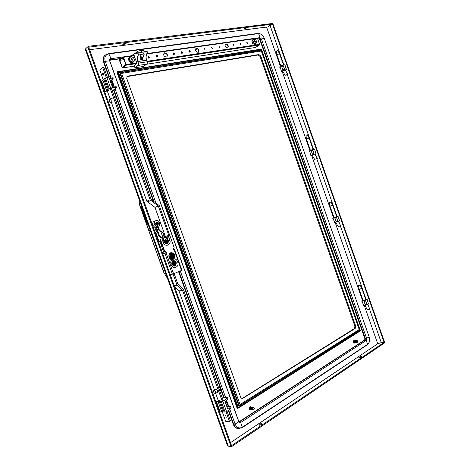 <?xml version="1.0" encoding="UTF-8"?>
<svg xmlns="http://www.w3.org/2000/svg" width="470" height="470" viewBox="0 0 470 470"><rect width="100%" height="100%" fill="white"/><g stroke="black" fill="none" stroke-linecap="round" stroke-linejoin="round"><path stroke-width="0.7" d="M156.475 222.11L156.451 222.122C155.053 223.867 155.458 224.971 157.662 225.424L158.872 223.133L156.833 221.975L156.034 224.12L158.061 225.283M156.833 223.608L156.98 224.02L157.603 223.89L157.82 224.501L158.513 223.485L157.532 222.592L157.18 222.709L157.397 223.321L156.833 223.608M157.397 223.326L158.149 223.232M158.09 223.72L157.614 223.826L158.243 223.491M157.82 224.449L158.173 224.378M156.933 223.873L157.309 223.82M156.892 223.761L157.215 223.561M157.221 222.762L157.532 222.592M157.45 223.373L157.885 223.15M110.192 81.663L111.555 81.698L113.135 83.343L112.847 85.311L111.96 85.763M112.107 84.753L111.66 84.923M110.174 81.422L112.612 82.209L113.135 83.343L113.476 84.618L112.101 86.081M364.097 301.599L365.131 304.554L366.847 303.978L365.813 301.023L364.097 301.599L365.501 300.982L365.366 300.589L364.191 300.982L364.332 301.376M363.046 300.395L364.555 300.277L365.742 299.513M368.368 302.991L368.486 304.025L367.146 304.824L366.671 304.307L365.131 304.554M366.806 304.701L365.637 305.095L365.495 304.701M367.146 304.824L363.774 305.606L363.11 304.871M363.38 305.371L362.44 301.811L361.835 301.229L361.976 300.641L362.934 300.077M365.631 299.202L366.676 299.061L367.334 299.907L367.229 299.461M368.504 303.103L368.186 303.179L367.334 299.907M368.633 303.614L368.492 303.221M361.835 301.235L362.047 301.652M366.676 299.061L366.859 299.384L365.513 300.177L362.147 300.97L361.976 300.641M362.388 301.816L363.298 304.407M366.847 303.978L366.671 304.307M365.501 300.982L365.813 301.023M362.082 301.67L362.44 301.811M366.859 299.384L367.193 299.513M363.798 300.753L364.191 300.982M365.366 300.589L365.513 300.177M361.941 301.276L362.147 300.97M365.637 305.095L365.431 305.4M225.394 415.274L226.323 417.272L225.394 415.274M173.06 273.981L176.926 284.773L182.483 290.219L178.958 290.936L174.623 286.876M174.112 273.558L177.971 284.321L183.529 289.784L223.209 400.581M178.958 290.936L214.438 389.93M215.671 393.361L218.403 400.992M222.204 411.603L225.671 421.273L229.525 421.543L226.047 411.826M222.228 401.163L182.483 290.219M229.525 421.543L230.494 420.92L227.039 411.268M230.705 406.685L231.14 407.907L229.624 409.646L229.184 408.412L230.705 406.685L228.414 406.245L227.034 407.102M218.35 400.834L216.464 401.609L218.104 401.662L219.079 401.063L218.321 401.039L219.461 400.352M219.079 401.063L222.739 411.274L221.764 411.879L220.119 411.796L216.464 401.609M226.975 397.473L223.42 397.391L222.31 398.066M226.91 406.844L228.214 406.039L227.645 404.459M226.628 401.615L226.299 400.687M227.257 397.479L227.498 397.72L225.953 399.394L222.862 401.286L226.546 411.573L229.624 409.646M227.797 409.059L228.132 409.07L227.662 408.865L225.159 401.885L227.932 398.942L227.498 397.72M228.132 409.07L229.184 408.412M223.168 400.458L220.383 401.733L224.061 411.996L225.089 412.049L221.405 401.762L222.862 401.286M220.383 401.733L221.405 401.762M223.109 410.527L222.586 410.851M221.764 411.879L218.104 401.662M226.546 411.573L225.089 412.049M243.748 28.881L246.198 28.224L243.748 28.881M361.171 356.401L361.677 356.542L358.904 357.453L361.171 356.401M125.884 43.792L126.089 43.44C125.367 43.146 124.338 43.387 123.011 44.157L122.811 44.509C123.534 44.797 124.556 44.562 125.884 43.792M259.07 425.238C260.58 425.05 261.508 424.58 261.843 423.822L261.449 423.629C259.945 423.817 259.017 424.293 258.682 425.05L259.07 425.238M163.689 253.636L164.071 253.207L159.829 241.374L158.149 240.916M87.849 46.818L88.419 46.307L272.265 23.5L272.506 24.176L268.358 26.385M124.985 43.346L123.628 43.786M88.695 47.182L272.506 24.176M379.813 343.082L377.721 343.77L381.229 342.612L384.078 342.43L384.313 343.094L231.869 446.453L231.222 446.377M261.438 424.422L259.37 425.233M359.744 357.558L361.072 357.118M231.534 445.625L231.869 446.453M384.078 342.43L231.575 445.625M157.55 226.422L159.107 230.764C162.691 231.675 164.253 234.125 163.807 238.102M155.376 233.179L156.375 231.745L154.812 227.368M157.996 226.264L159.553 230.611C163.125 231.516 164.694 233.96 164.259 237.938M231.687 446.059L88.536 46.736L87.749 46.83L231.04 446.5L231.687 446.059M228.308 446.177L85.746 48.651L85.405 49.591L227.427 445.566L228.308 446.177L231.04 446.5M85.746 48.651L87.749 46.83M88.724 47.159L88.419 46.307M272.412 23.835L384.219 342.748L384.63 342.471L272.906 23.776L272.389 23.853M377.721 343.77L230.476 442.681L377.727 343.77L364.303 305.535M159.553 230.611L159.107 230.764M165.317 239.682L165.211 239.718C163.801 241.445 164.177 242.561 166.339 243.061L166.404 243.037M164.788 241.78L166.797 242.914L167.608 240.728L165.605 239.588L164.788 241.78M167.261 241.104L166.28 240.217L165.928 240.346L166.157 240.963L165.593 241.257L165.74 241.668L166.362 241.533L166.574 242.144L167.261 241.104M165.687 241.504L166.069 241.463M165.646 241.392L165.975 241.204M165.963 240.382L166.28 240.217M166.157 240.957L166.638 240.781M166.192 240.993L166.903 240.857M166.844 241.351L166.357 241.445L166.997 241.116M166.574 242.068L166.926 242.009M173.383 261.631L173.095 261.714C171.703 263.412 172.043 264.534 174.123 265.08L174.282 265.027M172.69 263.829L174.681 264.927L175.48 262.701L173.495 261.608L172.69 263.829M175.14 263.106L173.824 262.377L174.047 262.994L173.489 263.3L173.636 263.717L174.253 263.564L174.464 264.169L175.14 263.106L174.429 263.165L174.881 263.135M173.571 263.523L173.959 263.505M173.53 263.412L173.865 263.247M173.835 262.395L174.17 262.237M174.053 262.971L174.529 262.8M174.076 262.994L174.787 262.871M174.429 263.165L174.235 263.447L174.728 263.37M174.464 264.075L174.811 264.028M113.511 89.976L116.472 87.549L114.257 87.414L113.805 86.151L116.025 86.292L116.472 87.549M107.272 90.904L105.309 91.515L101.561 81.052L102.842 80.047L103.982 79.859L107.736 90.346L107.137 90.792L108.458 90.557M109.968 80.2L111.584 79.935L112.688 79.089L113.176 78.337L112.73 77.086L110.485 76.886L106.878 77.474L110.662 88.043L114.257 87.414M111.584 79.935L110.062 80.464M113.687 86.169L113.235 84.894M112.189 81.98L111.56 80.217M113.805 86.151L112.577 86.362L112.048 86.01L109.481 78.837L109.569 78.414L110.938 78.155L113.176 78.337M111.384 88.372L108.4 89.194L109.204 88.589L105.421 78.02L106.878 77.474M108.4 89.194L104.622 78.649L105.421 78.02M104.716 80.106L104.105 80.206M107.736 90.346L106.602 90.546L102.842 80.047M105.309 91.515L106.602 90.546M110.662 88.043L109.204 88.589M113.487 90.011L112.06 90.263L113.47 90.005M148.978 58.227L149.225 58.121C149.625 57.317 149.343 56.794 148.379 56.541L148.126 56.647C147.727 57.452 148.015 57.98 148.978 58.227M149.09 58.198L148.015 56.758M157.485 56.97L157.726 56.876C158.12 56.083 157.844 55.56 156.892 55.307L156.651 55.407C156.257 56.2 156.539 56.723 157.485 56.97M157.585 56.946L156.539 55.519M173.994 54.544L174.217 54.45C174.605 53.68 174.335 53.163 173.412 52.91L173.189 52.998C172.807 53.774 173.072 54.285 173.994 54.544M174.07 54.526L173.078 53.116M182.008 53.363L182.219 53.275C182.601 52.511 182.337 52 181.432 51.747L181.214 51.829C180.833 52.599 181.097 53.104 182.008 53.363M182.072 53.345L181.103 51.947M189.857 52.205L190.062 52.123C190.444 51.371 190.186 50.86 189.292 50.601L189.087 50.684C188.705 51.442 188.964 51.947 189.857 52.205M189.915 52.194L188.969 50.801M205.114 49.961L204.368 48.463L205.114 49.961M205.155 49.949L204.25 48.58M212.528 48.868L211.794 47.382L212.528 48.868M212.558 48.862L211.676 47.499M219.796 47.799L219.079 46.324L219.796 47.799M219.825 47.793L218.961 46.442M233.937 45.713L233.408 44.203L233.937 45.713L233.126 44.38M240.816 44.703L240.288 43.205L240.816 44.703L240.011 43.381M247.567 43.71L247.044 42.224L247.567 43.71L246.774 42.4M166.298 57.076L166.897 56.835C167.925 54.784 167.214 53.427 164.764 52.758L164.147 53.01C163.137 55.066 163.854 56.424 166.298 57.076M164.024 53.11L164.506 52.951C166.856 53.527 167.608 54.849 166.762 56.923M198.017 52.352L198.528 52.152C199.515 50.202 198.851 48.886 196.542 48.204L196.019 48.404C195.044 50.366 195.708 51.682 198.017 52.352M195.89 48.51L196.284 48.386C198.487 48.974 199.186 50.255 198.387 52.235M227.368 47.981L227.809 47.817C228.755 45.954 228.138 44.679 225.958 43.98L225.506 44.157C224.578 46.019 225.195 47.3 227.368 47.981M225.377 44.256L225.688 44.162C227.762 44.756 228.42 45.995 227.668 47.893M122.388 67.98L134.361 66.111L122.388 67.98L119.486 60.518L119.556 59.784L121.278 58.398L121.454 58.885L123.657 58.574M122.347 67.416L119.721 60.33L124.062 59.702M125.249 63.021L125.402 63.45M123.246 57.458L125.831 64.649L122.259 67.427M134.314 55.76L123.516 57.287L126.078 64.46L126.001 65.201L122.47 67.944M146.476 64.249L255.486 47.464L259.44 44.997L259.581 44.356L257.448 38.293L147.11 53.944M123.516 57.287L123.058 56.964L121.319 58.362L121.495 58.856L123.234 57.463M147.568 53.504L257.09 38L257.448 38.293M123.651 58.544L121.495 58.856M124.045 59.649L119.721 60.33M119.727 60.272L121.454 58.885M367.593 304.56L369.814 308.966L367.305 309.607L364.914 305.465M360.137 285.149L361.806 288.298L359.597 289.226L359.109 289.185L358.451 285.707L360.137 285.149L358.451 285.707M102.736 72.95C102.337 73.949 102.536 74.671 103.341 75.124L103.488 75.053C103.894 74.06 103.694 73.338 102.889 72.879L102.736 72.95M103.723 74.096L103.647 73.725M165.099 237.626L165.411 236.516L168.812 235.394L168.536 236.387M165.411 236.486L154.977 207.37L158.308 206.025L168.812 235.364L165.411 236.516M111.343 88.272L151.17 199.468L159.371 205.678L169.899 235.893M111.349 102.29L146.799 201.207L154.977 207.37M158.308 206.025L150.095 199.809L110.215 88.483M110.115 98.829L107.225 90.775M103.353 79.965L99.763 69.948L102.713 67.533L106.32 77.609M102.713 67.533L103.858 67.363L107.448 77.38M173.988 249.84L173.618 248.806M169.523 253.659L172.942 253.289M173.465 254.763L173.119 254.405M173.835 255.797L173.559 255.022M116.043 101.391L116.472 101.309C117.1 101.009 117.242 100.228 116.895 98.97L115.691 97.789L114.815 97.954M111.061 100.075C111.408 101.338 111.273 102.119 110.65 102.425L109.445 101.232C109.099 99.963 109.234 99.182 109.857 98.882L111.061 100.075M218.532 387.515L218.85 387.333C219.537 387.157 220.16 387.68 220.712 388.902L220.559 390.453L219.754 390.934M215.495 393.466L217.463 392.297L217.61 390.74C217.058 389.512 216.435 388.984 215.748 389.16L213.774 390.323L213.627 391.886C214.185 393.114 214.802 393.643 215.495 393.466L215.636 391.91C215.084 390.682 214.461 390.153 213.774 390.323M144.002 54.185L142.528 59.426L141.905 59.69C138.832 59.631 140.289 55.055 141.969 54.473L143.432 53.486L144.002 54.185L147.374 53.703L147.85 51.859L146.223 51.583L140.524 52.376L146.417 51.835M142.557 58.591L142.246 59.59M146.634 64.143L146.634 64.143C147.321 63.844 147.498 63.062 147.169 61.793L146.599 60.207C145.741 57.287 146 55.119 147.374 53.703M137.88 65.489L134.861 67.58L137.88 65.489C138.562 65.189 138.732 64.402 138.397 63.121L137.822 61.517C136.952 58.562 137.193 56.377 138.556 54.955L139.014 53.092L135.031 53.322L131.882 55.695M138.209 65.418L146.581 64.155M135.107 67.756L143.485 66.452L146.617 64.126M133.897 55.407L137.029 63.368L134.449 65.33L134.861 67.58M134.755 53.433L135.178 53.075L140.407 52.675L136.576 52.881M140.824 50.502L138.01 51.148L136.664 52.869L135.031 53.322M146.223 51.583L142.081 50.343L140.524 52.376M136.365 52.91L137.164 51.577L138.01 51.148M285.249 70.001L282.588 71.052L285.12 75.306L287.799 74.284L285.12 75.306M283.498 65.013L279.574 53.815L277.253 54.497L276.895 54.843L280.819 66.023M279.574 53.815L277.887 50.631L276.436 51.054L276.895 54.831M226.358 406.156L227.821 404L226.981 401.65L226.082 401.562L227.515 402.831L227.345 405.087L226.282 406.021M225.171 401.486L226.082 401.562L225.142 401.809M225.776 402.479L225.43 402.626M226.64 406.168L226.346 406.139M225.776 402.485L225.436 402.643M314.741 154.084L312.056 155.047L314.618 159.395L317.309 158.431L314.618 159.395M306.405 138.95L305.988 135.284L307.409 134.808L309.09 137.98L306.405 138.95L310.388 150.3M111.167 82.397L110.432 82.62M112.43 83.12L111.431 82.256M112.213 84.665L112.618 84.001L112.459 83.108M112.189 84.682L111.637 84.706M111.549 84.618L112.242 84.647M112.359 83.09L112.471 83.772L111.784 84.582M111.449 82.291L112.195 82.82M255.51 41.319L255.339 42.23L254.194 41.507L254.37 40.602L255.51 41.319M252.701 43.551L254.858 44.603L255.639 44.115L253.477 43.058L252.701 43.551L251.779 40.937L253.025 39.386L253.8 38.887L255.95 39.95L254.023 39.039L252.895 40.449L253.73 42.829L255.686 43.786L256.808 42.371L255.974 40.009M253.73 42.829L253.477 43.058L252.555 40.438L251.779 40.937M252.895 40.449L254.023 39.039M256.808 42.371L255.686 43.786M338.377 221.376L340.656 225.812L338.188 226.581L335.686 222.304M330.998 202.053L329.317 202.641L330.998 202.053L332.672 205.22L329.981 206.148L333.976 217.522M225.859 402.725L226.094 402.479L225.77 402.602M226.934 402.996L226.094 402.479M226.487 404.934L227.01 404.159M226.928 403.084L226.804 404.594L225.935 405.04M227.092 403.947L226.998 403.013M226.111 402.52L226.775 402.843M140.125 202.165L139.578 204.55L148.89 230.512L150.136 230.071L148.767 230.559L164.101 272.923L167.396 278.199M143.203 210.748L141.864 208.768L147.04 223.203L146.846 224.472L147.974 224.049M146.846 224.472L140.906 207.91L142.022 207.446M147.04 223.203L146.828 220.847M140.906 207.91L141.864 208.768M171.133 259.458L172.872 258.324M173.048 259.37L173.336 258.3L173.959 258.506M173.812 257.108L174.329 257.766M172.502 253.882L172.807 253.201M171.691 252.76L171.491 253.166L170.604 252.825M173.583 258.664L173.113 258.776M160.705 241.198L159.865 241.468M161.88 244.476L161.034 244.741M163.219 238.319L160.664 231.181M164.429 236.809L162.814 232.297M156.645 227.774L157.879 227.339L156.645 227.774M155.787 232.45L158.819 240.904L158.437 241.045L159.036 240.834L159.201 241.286M156.316 226.857L159.553 235.893L163.178 238.337M155.611 227.104L158.848 236.146L162.473 238.596M158.848 236.146L159.553 235.893M107.918 53.786L104.939 55.225C103.106 56.946 102.66 59.291 103.6 62.252L105.233 61.329L109.763 60.818L110.133 59.978L109.698 60.295M239.007 421.819L364.661 339.957L364.902 338.776L259.834 39.715L258.894 38.951L257.736 39.122M120.919 58.685L109.763 60.277M228.297 410.474L233.261 424.328C234.272 426.907 235.887 428.335 238.114 428.616L242.074 427.724L242.338 427.201L240.669 422.524L239.588 421.796L365.155 339.928L365.402 338.741L260.257 39.451L259.317 38.687L257.666 38.922M223.614 397.397L220.871 389.73M220.277 388.067L178.6 271.683M153.279 200.984L117.083 99.904M116.478 98.201L113.529 89.964M108.934 77.139L103.6 62.252M260.762 56.071L260.08 56.482L258.189 54.967L258.87 54.549L260.762 56.071L355.702 326.127L355.191 328.507L242.22 398.695L240.74 397.444L126.736 78.443L127.188 76.363L127.811 76.105L126.912 76.633M121.63 73.379L118.305 71.975L238.361 407.666L240.023 404.529L121.63 73.379L261.32 51.013L359.203 329.535L360.196 330.657L238.361 407.666M118.258 71.939L117.617 71.71L116.942 72.21L237.15 408.271L237.92 408.307L238.343 407.719L118.258 71.939L261.367 49.35L360.39 330.821L238.114 408.183M355.191 328.507L354.398 328.577L242.22 398.454L242.996 398.478M260.08 56.482L354.909 326.204L355.702 326.127M360.196 330.657L261.355 49.385L261.32 51.013M117.723 71.71L261.367 49.35M258.189 54.967L127.2 76.563M241.839 398.625L242.22 398.454M354.398 328.577L354.909 326.204M258.87 54.549L127.811 76.105M140.489 59.108L142.151 59.238L142.481 57.616L140.448 56.206M142.116 57.751L141.147 56.758L140.454 57.569L141.423 58.562L142.116 57.751M141.452 59.678L142.151 59.238M140.912 57.469L141.494 57.293M141.082 57.651L141.752 57.428M141.405 57.787L141.969 57.346M141.3 58.027L141.846 57.681M141.317 58.051L141.693 57.851M172.008 264.451L172.032 264.504C174.517 267.113 175.921 266.543 176.244 262.8L175.986 262.072C173.401 259.487 171.991 260.051 171.767 263.77L172.008 264.451M172.073 264.498L171.779 263.676C172.02 260.357 173.248 259.857 175.475 262.184L175.768 263.018C175.569 266.331 174.335 266.831 172.079 264.51L172.073 264.498M174.023 258.764C175.527 255.151 174.482 253.142 170.88 252.725L170.663 252.801C167.649 253.776 168.671 259.54 171.879 259.622L174.023 258.764C175.639 258.899 176.791 259.834 177.484 261.579L177.707 262.195C179.71 267.095 172.86 269.915 171.256 264.81L171.033 264.181C170.457 262.372 170.739 260.856 171.879 259.622M170.71 252.784C174.182 251.855 176.103 258.377 172.696 259.546L172.584 259.587M162.226 238.713L169.964 235.875L174.106 247.455L173.512 249.1L173.894 249.893L174.523 249.629L173.965 249.782M165.898 252.601L166.01 252.913L162.802 253.9M162.82 253.941L166.357 252.813L164.288 251.203L160.094 239.5L162.221 238.701M181.767 270.285L173.571 273.781L170.263 274.709M168.477 236.422L169.876 240.346C171.515 245.17 164.835 247.414 163.272 242.526L164.042 242.22C166.721 245.076 168.166 244.6 168.378 240.787L166.991 236.956L169.964 235.875M166.221 252.508L166.145 251.944L164.635 251.103L160.434 239.389L162.72 238.531L164.236 242.009C165.164 243.572 166.174 243.766 167.285 242.591M162.761 238.507L166.498 237.127L167.778 240.693C167.496 243.942 166.251 244.406 164.042 242.085L162.72 238.531M166.498 237.127L166.991 236.956M160.094 239.5L160.434 239.389M165.804 252.043L166.145 251.944M164.288 251.203L164.635 251.103M166.01 252.913L166.357 252.813M174.84 261.819C172.913 260.486 171.955 261.073 171.967 263.594L172.267 264.422C173.718 266.273 174.805 266.102 175.533 263.917M310.694 154.407L310.553 154.812M314.63 149.589L315.805 152.944M317.309 158.431L314.777 154.078L312.062 155.059M315.852 152.944L315.44 152.744M312.086 155.094L310.594 155.2M309.301 151.51L309.237 151.064L309.377 151.463M309.237 151.064L310.946 150.083L312.491 149.824L312.961 150.324L311.246 150.941L312.297 153.931L314.013 153.32L312.961 150.324M311.316 150.241L311.457 150.641L312.632 150.224M313.813 153.59L312.638 154.007L312.779 154.407L313.948 153.99L314.013 153.32M311.028 155.441L314.771 154.131M310.946 150.083L314.489 149.19M315.946 153.338L315.775 153.696M310.764 154.524L309.718 151.54M309.724 151.716L310.682 154.436M311.246 150.941L311.457 150.641M312.638 154.007L312.297 153.931M311.064 155.376L310.694 155.212M312.779 154.407L312.597 154.789M314.312 154.178L313.948 153.99M312.491 149.824L312.662 149.466M250.404 410.022L249.212 409.106C248.953 407.748 249.353 406.961 250.404 406.738L250.534 406.75M251.338 409.74L250.534 410.034L249.47 409.117C249.212 407.76 249.611 406.973 250.663 406.744L251.403 407.108M250.263 409.223L249.811 408.066L250.375 407.402M250.299 408.377L250.487 409.164M250.393 408.336L250.71 409.106M250.804 408.271L250.939 409.047M251.162 408.988L251.092 408.201M250.821 409.717L250.31 409.341M251.08 409.728L250.528 409.299L250.369 409.582M251.468 409.74L250.569 409.552M251.597 409.752L250.992 409.27L250.768 409.517M251.861 409.764L251.209 409.241L250.968 409.476M252.09 409.734L251.174 409.429M252.284 409.717L251.65 409.159L251.38 409.382M252.484 409.699L251.867 409.106L251.597 409.323M252.038 409.211L252.66 409.758L252.09 409.041L251.814 409.27M252.261 409.153L252.86 409.74L252.314 408.965L252.09 409.2M252.202 408.73L252.308 407.825L252.32 409.141M251.902 408.007L251.656 408.894L252.184 408.736M251.638 408.072L251.65 408.871M251.362 408.136L251.391 408.929M249.811 408.066L253.5 407.431L254.329 408.33L254.023 409.558L253.013 409.728L252.425 408.677M252.449 408.659L252.496 409.094M250.116 408.412L250.187 409.27M252.202 407.937L251.897 408.818M252.925 407.608L252.601 407.766M250.081 408.001L251.056 407.09M250.863 407.12L251.268 407.314L250.645 407.866M251.503 407.114L251.832 407.12M251.227 407.731L251.744 407.12M250.299 407.349L250.622 407.32M253.577 407.39L252.819 407.449M251.826 407.126L252.167 407.167M251.526 407.672L252.202 407.243M250.363 407.931L250.933 407.32M250.933 407.801L251.573 407.29M252.196 407.243L251.597 407.654M251.826 407.608L252.513 407.226M252.132 407.555L252.831 407.214M251.709 409.752L251.015 409.464M252.555 409.1L252.913 409.67M251.244 409.023L251.174 408.095M251.021 409.094L250.898 408.172M250.798 409.159L250.628 408.248M250.575 409.217L250.363 408.33M250.357 409.27L250.111 408.336M250.951 409.717L250.416 409.576M251.209 409.728L250.616 409.546M251.368 409.746L250.816 409.511M251.902 409.77L251.221 409.417M252.09 409.775L251.432 409.364M252.278 409.775L251.644 409.311M251.479 408.953L251.45 408.019M252.466 409.77L251.867 409.258M251.714 408.877L251.732 407.954M251.955 408.8L252.02 407.889M250.569 409.705L250.193 409.599M249.699 408.971L249.928 409.364L249.641 408.542L249.993 407.566M250.316 407.137L250.739 407.085M252.743 407.461L253.359 407.185M254.205 407.96L253.759 407.284M252.496 408.653L252.748 407.807M250.692 409.705L250.216 409.599M249.852 408.459L249.864 408.166M249.688 408.136L249.641 408.542M249.876 408.048L250.257 407.308M250.152 407.984L250.569 407.273M250.428 407.919L250.886 407.243M250.716 407.848L251.203 407.214M251.004 407.784L251.526 407.19M251.297 407.719L251.85 407.179M251.897 407.596L252.496 407.167M252.202 407.543L252.813 407.167M250.545 407.126L250.927 407.09M281.248 70.412L280.196 67.41L281.248 70.412L281.125 71.217M286.377 68.884L285.96 68.673L285.143 65.641M285.29 70.083L282.617 71.105M279.903 67.574L279.897 66.546L281.348 65.724L284.603 64.807L285.073 65.171M284.979 65.03L285.12 65.43M286.3 68.808L286.295 69.83L285.425 70.312M282.758 71.34L281.601 71.563L281.054 70.747M279.826 67.51L280.196 67.41M279.726 66.969L279.867 67.369M281.348 65.724L282.881 65.418L283.369 65.953L281.653 66.587L282.711 69.601L284.426 68.967L283.369 65.953M281.712 65.847L281.853 66.252L283.022 65.818M284.215 69.207L283.04 69.642L283.181 70.042L284.356 69.613L284.426 68.967M281.601 71.563L283.011 70.465L284.732 69.83L286.295 69.83M286.442 69.207L286.259 69.537M281.653 66.587L281.853 66.252M283.04 69.642L282.711 69.601M281.554 71.27L281.195 71.146M283.181 70.042L283.011 70.465M284.732 69.83L284.356 69.613M282.881 65.418L283.069 65.089M354.139 343.135L353.041 342.313L353.875 340.403M354.885 342.818L354.268 343.135L353.305 342.295L354.01 340.38L354.615 340.632M354.045 342.366L353.675 342.172L353.851 341.625L354.274 342.289M354.509 342.213L354.304 341.567M354.586 341.484L354.75 342.137M355.273 341.99L354.768 342.172L354.879 341.402M354.533 342.841L353.916 342.436M354.797 342.824L354.063 342.706M355.032 342.812L354.28 342.648M355.314 342.736L354.498 342.589M355.531 342.701L354.715 342.524M355.749 342.659L354.938 342.454M356.019 342.642L355.161 342.383M356.201 342.571L355.39 342.307M356.43 342.524L355.626 342.231M356.096 342.072L356.595 342.589L356.107 341.931L355.861 342.154M355.996 341.079L355.737 341.813L356.154 342.054M355.714 341.155L355.772 341.855M355.244 341.995L355.244 341.197L355.52 341.919M356.407 340.897L357.476 340.932L357.676 342.207L356.759 342.554L356.242 341.637L356.436 340.821M356.242 341.637L356.336 341.995M356.048 341.702L355.931 340.762L354.127 341.414L353.845 341.326L354.298 340.838M353.605 341.755L353.851 341.326M354.092 341.608L354.122 342.389M355.167 341.32L355.003 342.084M356.284 340.997L356.583 340.48M356.636 340.768L356.307 341.62M353.575 341.408L353.828 340.809L353.64 341.385M357.071 340.656L356.536 340.638M354.127 341.244L354.556 340.756M354.404 341.161L354.879 340.732M354.979 341.003L355.52 340.615M355.479 340.644L355.05 340.979M355.267 340.92L355.784 340.597M355.567 340.85L356.084 340.556M355.861 340.774L356.325 340.497M356.389 340.521L355.931 340.762M357.165 342.665L356.848 342.448M355.443 342.289L355.972 342.612M354.55 342.571L355.097 342.771M355.22 342.36L355.79 342.677M355.062 342.066L354.968 341.285M354.827 342.154L354.691 341.379M354.591 342.236L354.421 341.473M354.356 342.313L354.157 341.561M354.268 342.859L353.634 341.743M354.662 342.824L354.116 342.695M354.762 342.83L354.333 342.636M355.314 342.789L354.768 342.507M355.526 342.765L354.991 342.436M356.16 342.671L355.678 342.213M355.549 341.884L355.526 341.114M356.378 342.63L355.913 342.131M355.796 341.79L355.808 341.038M356.031 341.808L356.154 340.862M356.789 342.548L356.401 341.99M353.74 342.465L354.398 342.841M353.475 342.189L353.704 340.973M356.46 340.65L356.848 340.456M357.229 340.568L357.588 341.097M356.354 341.954L356.266 341.649M356.342 341.614L356.507 340.92M353.593 341.761L353.593 341.455M353.44 341.484L353.416 341.825M353.916 341.302L354.204 340.744M354.192 341.226L354.509 340.691M354.474 341.144L354.815 340.644M354.756 341.061L355.126 340.603M354.691 341.079L355.056 340.615M355.338 340.903L355.755 340.538M355.637 340.832L356.066 340.515M356.231 340.697L356.689 340.474M332.737 218.297L332.954 218.65L332.913 217.804L333.917 217.369M339.381 220.089L338.018 217.122L338.065 216.429L338.236 216.77M333.959 217.481L336.649 216.553M336.608 216.441L338.124 216.441M339.522 220.436L339.358 220.941L337.948 221.564L334.646 222.574L334.023 221.958L334.346 221.722L333.306 218.756L332.866 218.644M334.264 222.38L334.023 221.963M336.144 217.263L334.975 217.669L335.11 218.068L336.285 217.663L336.309 216.882L332.913 217.804M337.948 221.564L337.46 221.006L335.933 221.305L337.648 220.712L336.608 217.733L334.887 218.333L335.933 221.305M337.595 221.405L336.426 221.811L336.285 221.417M339.516 220.559L339.375 220.16M337.613 216.171L336.309 216.882M337.719 216.27L338.065 216.429M333.277 218.838L334.223 221.535M337.648 220.712L337.46 221.006M336.285 217.663L336.608 217.733M332.954 218.65L333.306 218.756M334.587 217.481L334.975 217.669M332.813 218.256L333.007 217.91M336.426 221.811L336.232 222.157M132.84 59.179L132.634 60.195L131.042 59.437L131.248 58.421L132.84 59.179M129.344 61.817L132.205 62.998L132.904 62.451L130.043 61.27L129.344 61.817L128.251 58.762L130.731 56.353L133.586 57.546L134.667 60.589L132.904 62.451L134.532 60.383L133.545 57.622L130.954 56.541L129.344 58.227L130.331 61L132.928 62.075M130.331 61L130.043 61.27L128.95 58.209L128.251 58.762M129.344 58.227L128.95 58.209L130.954 56.541M168.965 256.984L169.2 254.67L172.179 253.636L171.274 254L173.16 254.446L173.589 255.01L171.368 254.27L170.387 256.273L169.535 256.55L169.817 257.343L171.433 256.702L170.51 256.779L171.145 255.944M171.045 258.753L170.71 258.882L169.1 257.319M171.315 255.451L173.06 255.192L170.986 254.499M171.673 255.228L171.503 254.74L171.115 254.893L171.292 255.892L170.381 256.244M171.532 256.685L171.873 256.132L172.19 256.115L171.861 256.532L173.342 255.98C173.407 257.149 172.942 257.813 171.95 257.971M172.279 256.403L172.455 257.396L172.067 257.548L171.433 256.702M170.669 257.061L172.079 257.983C173.183 257.877 173.706 257.184 173.642 255.892L173.9 256.52L172.76 258.159L170.874 257.719L170.44 257.155L171.574 256.679M171.861 256.532L173.871 255.797M173.642 255.892L173.342 255.98M170.152 256.362L170.128 255.639L169.999 256.42M171.274 254L170.128 255.639L170.158 254.429L171.274 254M172.179 253.636L173.589 255.01M173.06 255.192L173.359 255.098M169.036 257.202L170.739 258.841L171.644 258.588L170.44 257.155M171.644 258.588L173.665 257.783L173.941 255.768M173.471 255.897L173.224 255.139M171.274 253.894L170.158 254.429M169.2 254.67L169 257.09M169.018 257.155L169.482 257.019M170.287 257.208L169.817 257.343M172.19 256.115L172.502 255.674L171.826 255.997L172.502 255.674M171.996 255.609L171.579 255.745L172.091 255.833M170.921 256.614L170.475 256.679M170.874 256.309L170.428 256.544M171.139 254.963L171.503 254.74M172.232 255.833L172.602 255.95M171.873 256.132L172.284 255.968M172.02 257.419L172.455 257.396M170.728 256.579L171.08 256.579M171.826 255.997L171.292 255.886M159.718 222.845L159.536 225.712L154.83 227.38L152.856 225.259C152.345 223.356 152.844 222.022 154.348 221.258L155.899 220.683C157.597 220.271 158.872 220.994 159.718 222.845M154.83 227.38L156.387 226.822L154.401 224.695C153.896 222.786 154.389 221.446 155.899 220.683M156.387 226.822L159.536 225.712M177.302 285.355L174.311 286.001M178.97 290.954L182.495 290.237M176.926 284.773L174.088 285.39M226.393 400.628L225.953 399.394M266.596 27.049L89.6 49.703L266.59 27.054L280.355 66.282M282.17 71.452L309.906 150.488M311.575 155.259L333.441 217.575M335.151 222.445L362.482 300.342M381.282 342.612L369.538 309.131M368.474 306.105L367.875 304.39M366.036 299.149L340.362 225.941M339.358 223.074L338.711 221.229M336.996 216.335L316.762 158.649M315.799 155.893L315.129 153.996M313.455 149.213L287.311 74.665M286.306 71.81L285.725 70.148M283.898 64.936L270.138 25.709M110.938 78.155L110.485 76.886M163.584 53.98L166.257 53.592M195.467 49.368L197.911 49.015M224.971 45.097L227.21 44.773M259.581 44.356L146.993 61.306M136.84 62.839L126.078 64.46M259.44 44.997L147.227 61.987M136.758 63.573L126.001 65.201M134.185 55.395L123.246 56.941M227.163 44.732L224.977 45.05M197.858 48.968L195.473 49.315M166.204 53.551L163.589 53.927M158.29 206.001L154.959 207.346M147.357 201.953L150.653 200.555M146.799 201.207L150.095 199.809M137.822 61.517L146.599 60.207M138.556 54.955L141.969 54.473M138.397 63.121L147.169 61.793M131.659 55.724L134.749 53.286M139.872 202.27L139.907 201.548M139.578 204.55L139.461 204.609C138.967 203.269 139.102 202.218 139.872 201.46M164.101 272.923L167.543 278.604M264.399 38.581L264.399 38.534C263.018 35.138 260.821 33.435 257.813 33.429L258.441 33.64L259.569 35.373L259.851 37.647L257.225 38.017M257.813 33.429L108.188 53.662L108.799 53.938L110.039 56.042L110.526 58.762L110.133 59.978L121.325 58.38M123.028 56.993L110.526 58.762C109.627 58.997 109.316 59.643 109.598 60.706L238.766 421.696L239.588 421.796L239.107 421.76M369.085 336.72L264.369 38.499C262.983 35.262 261.009 33.64 258.441 33.64L108.799 53.938C105.362 54.82 104.17 57.281 105.233 61.329L110.785 76.845M105.304 54.92C103.471 56.641 103.024 58.985 103.97 61.952L109.381 77.068M242.074 427.724L367.276 344.821C369.52 342.877 370.131 340.192 369.115 336.767L264.369 38.499L261.414 38.928L259.851 37.647L258.894 38.951M367.276 344.821L367.587 344.328C369.532 342.648 370.043 340.145 369.12 336.82L366.623 338.441L261.414 38.928L259.834 39.715M233.261 424.328L235.106 424.087C236.798 427.759 239.212 428.799 242.338 427.201L367.587 344.328L366.218 340.421L366.623 338.441L364.902 338.776M229.877 409.482L235.106 424.087L238.766 421.696C239.212 422.659 239.841 422.935 240.669 422.524L366.218 340.421L364.661 339.957M228.679 410.234L233.743 424.363C234.753 426.948 236.369 428.376 238.596 428.658M228.72 406.256L227.674 403.336M227.31 402.32L226.646 400.464M225.559 397.42L180.292 270.978M155.899 202.852L115.079 88.836M114.098 86.104L113.305 83.877M112.929 82.838L111.825 79.747M224.09 397.409L179.011 271.513M153.913 201.436L113.899 89.688M359.697 330.016L239.359 405.892L120.232 72.738L261.385 50.278M359.709 330.175L239.024 406.303L119.703 72.621L261.291 50.125M237.92 408.307L117.541 71.74M359.203 329.535L240.023 404.529M360.231 330.674L238.343 407.719M261.426 50.384L359.662 329.922M261.355 49.385L118.305 71.975M163.272 242.526L161.95 238.831M166.092 252.919L173.571 273.781M181.549 270.456L174.153 249.793M165.839 252.149L166.18 252.049M172.402 274.186L164.923 253.324M162.955 238.431L164.236 242.009M167.079 239.929L166.127 237.262M169.876 240.346L168.378 240.787M169.488 254.076L169.088 254.388M170.393 259.058L170.892 259.117M171.585 253.806L170.011 253.776L169.012 254.581M170.222 258.929L171.879 258.988L172.925 258.095M172.279 256.908L171.832 256.931M156.451 222.122L156.833 221.975M368.069 302.85L368.404 303.003M223.497 397.373L227.133 397.456M166.339 243.061L166.733 242.937M165.264 239.694L165.657 239.571M174.123 265.08L174.523 264.98M173.236 261.667L173.636 261.555M116.354 87.896L113.493 90.005M255.398 47.494L146.44 64.273M123.146 56.929L134.173 55.372M147.586 53.474L257.09 38M359.109 289.185L363.087 300.518M361.806 288.298L365.783 299.631M112.918 101.99L110.65 102.425M112.124 98.453L109.857 98.882M140.777 50.507L142.081 50.343M131.624 55.73L134.79 53.227L136.623 52.875M146.628 64.137L143.544 66.423M135.53 53.028L137.164 51.577M285.267 70.042L287.799 74.284M309.09 137.98L313.073 149.337M329.317 202.641L329.981 206.148M332.672 205.22L336.667 216.594M163.971 272.941L139.461 204.609M171.497 259.387L171.186 259.475M173.407 258.729L173.894 258.594M238.813 421.473L109.763 60.818M360.367 330.88L238.014 408.277M261.408 50.325L359.685 329.969M261.396 49.121L360.39 330.821M261.332 49.086L117.617 71.71M174.523 249.629L181.913 270.268M314.477 150.006L314.677 149.589M281.219 70.377L281.019 70.794M285.19 65.495L285.067 65.154M286.488 69.207L286.371 68.867M285.002 65.953L285.178 65.577M285.948 68.644L286.312 68.814M280.273 67.745L279.891 67.568M338.993 219.901L339.528 220.448M338.042 217.193L338.236 216.793M173.042 258.042L171.82 259.17L170.816 259.317M169.323 253.941L171.709 253.771"/></g></svg>
